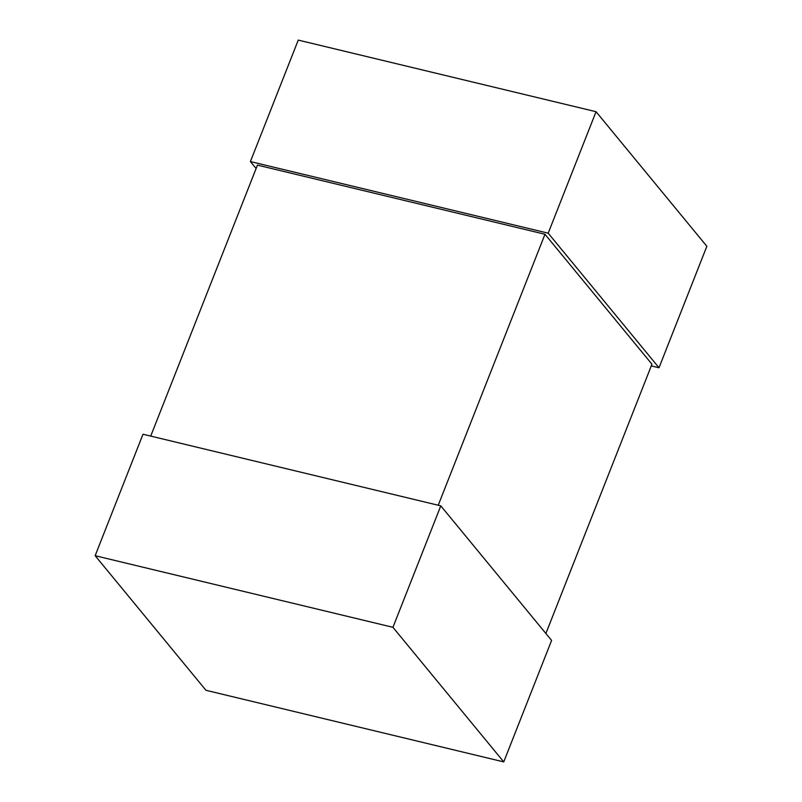 <?xml version="1.0" encoding="UTF-8"?>
<svg xmlns="http://www.w3.org/2000/svg" width="802" height="802" viewBox="0 0 802 802"><rect width="100%" height="100%" fill="white"/><g stroke="black" fill="none" stroke-linecap="round" stroke-linejoin="round"><path stroke-width="1.2" d="M545.881 633.49L651.956 364.208L544.979 234.264L438.233 505.23M544.979 234.264L257.452 165.122L150.716 436.098M651.284 365.902L659.003 367.757L548.197 233.181L250.404 161.573L256.119 168.51M250.404 161.573L298.254 40.1L596.046 111.709L706.853 246.294L659.003 367.757M548.197 233.181L596.046 111.709M503.746 761.9L205.954 690.291L95.147 555.706L142.997 434.243L440.789 505.851L551.596 640.427L503.746 761.9L392.94 627.314L440.789 505.851M95.147 555.706L392.94 627.314"/></g></svg>
